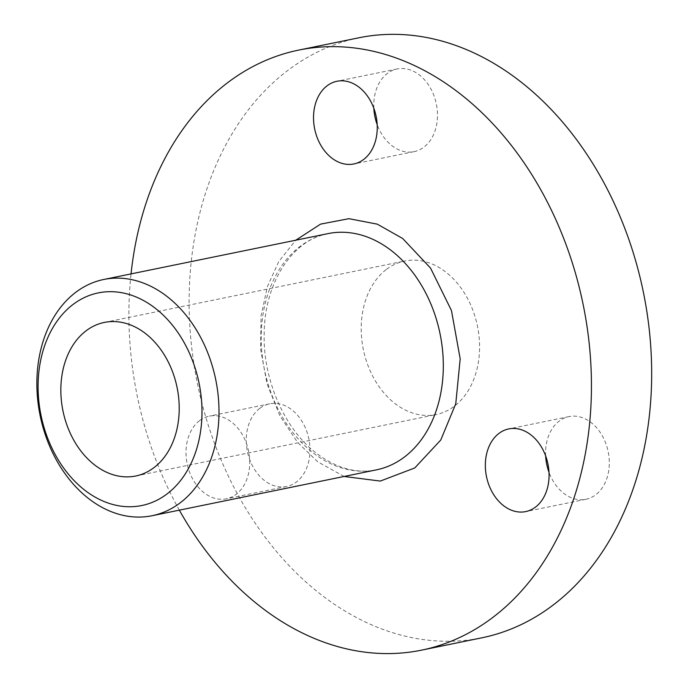 <?xml version="1.0" encoding="UTF-8"?>
<svg xmlns="http://www.w3.org/2000/svg" width="688" height="688" viewBox="0 0 688 688"><rect width="100%" height="100%" fill="white"/><g stroke="black" fill="none" stroke-linecap="round" stroke-linejoin="round"><path stroke-width="0.52" stroke-dasharray="3.44 2.58" d="M344.086 476.466L317.65 461.743L297.44 442.212L279.835 415.707L267.03 383.784L260.632 349.366L261.044 316.084L267.365 286.707L278.7 261.629L295.771 240.215M386.544 269.318A78.372 58.239 78.4 0 1 404.69 261.019A78.372 58.239 78.4 0 1 473.972 313.298A78.372 58.239 78.4 0 1 454.235 406.281A78.372 58.239 78.4 0 1 436.089 414.58A78.372 58.239 78.4 0 1 366.816 362.301A78.372 58.239 78.4 0 1 386.544 269.318M179.344 510.152A306.255 227.59 78.4 0 1 131.038 273.901M359.041 37.754A306.255 227.59 -101.6 0 0 288.126 70.185A306.255 227.59 -101.6 0 0 211.027 433.543A306.255 227.59 -101.6 0 0 481.738 637.845M199.649 420.592A42.2 31.364 78.4 0 1 209.427 416.12A42.2 31.364 78.4 0 1 246.725 444.276A42.2 31.364 78.4 0 1 236.104 494.345A42.2 31.364 78.4 0 1 226.335 498.809A42.2 31.364 78.4 0 1 189.028 470.661A42.2 31.364 78.4 0 1 199.649 420.592M259.883 408.276A42.2 31.364 78.4 0 1 269.653 403.804A42.2 31.364 78.4 0 1 306.96 431.961A42.2 31.364 78.4 0 1 296.339 482.03A42.2 31.364 78.4 0 1 286.561 486.493A42.2 31.364 78.4 0 1 249.262 458.346A42.2 31.364 78.4 0 1 259.883 408.276M545.644 455.903A42.2 31.364 78.4 0 1 559.215 421.065A42.2 31.364 78.4 0 1 568.985 416.601A42.2 31.364 78.4 0 1 606.291 444.749A42.2 31.364 78.4 0 1 595.662 494.818A42.2 31.364 78.4 0 1 585.892 499.29A42.2 31.364 78.4 0 1 548.998 472.295M373.833 108.265A42.2 31.364 78.4 0 1 387.396 73.427A42.2 31.364 78.4 0 1 397.165 68.955A42.2 31.364 78.4 0 1 434.472 97.111A42.2 31.364 78.4 0 1 423.851 147.18A42.2 31.364 78.4 0 1 414.073 151.644A42.2 31.364 78.4 0 1 377.179 124.657M328.099 233.602A120.572 89.603 -101.6 0 0 300.183 246.373A120.572 89.603 -101.6 0 0 313.608 453.211A120.572 89.603 -101.6 0 0 376.405 469.861C356.685 473.8 336.905 468.442 317.073 453.788C285.408 430.335 263.057 380.86 264.175 334.291C264.252 281.856 293.277 239.553 328.099 233.602M104.327 322.431L404.69 261.019M269.653 403.804L209.427 416.12M568.985 416.601L508.75 428.916M397.165 68.955L336.939 81.27M286.561 486.493L226.335 498.809M585.892 499.29L525.658 511.605M414.073 151.644L353.847 163.959M135.725 476.001L436.089 414.58"/><path stroke-width="1.03" d="M295.771 240.215L320.565 224.125L348.962 218.681L377.308 224.159L402.669 238.487L430.542 268.096L451.457 310.52L460.186 358.852L455.766 403.736L440.776 439.993L414.761 467.952L380.309 481.075L344.086 476.466M153.871 467.702A78.372 58.239 -101.6 0 0 173.608 374.711A78.372 58.239 -101.6 0 0 104.327 322.431A78.372 58.239 -101.6 0 0 86.181 330.73A78.372 58.239 -101.6 0 0 66.452 423.722A78.372 58.239 -101.6 0 0 135.725 476.001A78.372 58.239 -101.6 0 0 153.871 467.702M131.038 273.901A306.255 227.59 78.4 0 1 227.891 82.5A306.255 227.59 78.4 0 1 298.807 50.069A306.255 227.59 78.4 0 1 569.526 254.371A306.255 227.59 78.4 0 1 492.419 617.729A306.255 227.59 78.4 0 1 421.512 650.16A306.255 227.59 78.4 0 1 179.344 510.152M421.512 650.16L481.738 637.845A306.255 227.59 -101.6 0 0 552.653 605.414A306.255 227.59 -101.6 0 0 629.752 242.056A306.255 227.59 -101.6 0 0 359.041 37.754L298.807 50.069M498.981 433.388A42.2 31.364 78.4 0 1 508.75 428.916A42.2 31.364 78.4 0 1 546.057 457.064A42.2 31.364 78.4 0 1 535.436 507.133A42.2 31.364 78.4 0 1 525.658 511.605A42.2 31.364 78.4 0 1 488.36 483.458A42.2 31.364 78.4 0 1 498.981 433.388M327.17 85.742A42.2 31.364 78.4 0 1 336.939 81.27A42.2 31.364 78.4 0 1 374.238 109.426A42.2 31.364 78.4 0 1 363.617 159.496A42.2 31.364 78.4 0 1 353.847 163.959A42.2 31.364 78.4 0 1 316.54 135.811A42.2 31.364 78.4 0 1 327.17 85.742M154.809 307.88A108.515 80.642 78.4 0 1 166.892 494.044A108.515 80.642 78.4 0 1 85.243 490.553A108.515 80.642 78.4 0 1 45.829 342.452A108.515 80.642 78.4 0 1 154.809 307.88M180.007 502.962A120.572 89.603 -101.6 0 0 166.573 296.115A120.572 89.603 -101.6 0 0 103.776 279.474A120.572 89.603 -101.6 0 0 75.861 292.237A120.572 89.603 -101.6 0 0 89.285 499.084A120.572 89.603 -101.6 0 0 152.082 515.725A120.572 89.603 -101.6 0 0 180.007 502.962M548.998 472.295A42.2 31.364 78.4 0 1 545.644 455.903M377.179 124.657A42.2 31.364 78.4 0 1 373.833 108.265M152.082 515.725L376.405 469.861A120.572 89.603 -101.6 0 0 404.329 457.09A120.572 89.603 -101.6 0 0 390.904 250.251A120.572 89.603 -101.6 0 0 328.099 233.602L103.776 279.474"/></g></svg>
